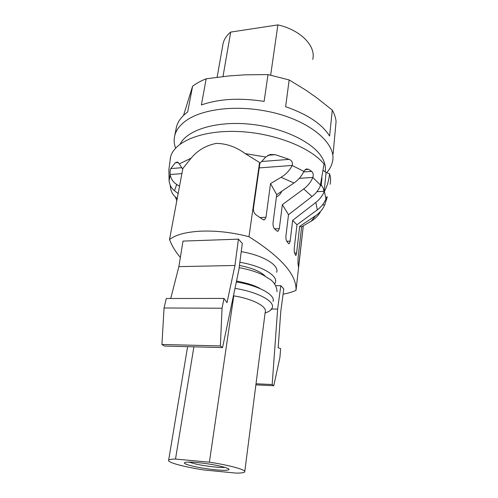 <?xml version="1.0" encoding="UTF-8"?>
<svg xmlns="http://www.w3.org/2000/svg" width="498" height="498" viewBox="0 0 498 498"><rect width="100%" height="100%" fill="white"/><g stroke="black" fill="none" stroke-linecap="round" stroke-linejoin="round"><path stroke-width="0.75" d="M280.81 285.647L283.785 288.908L280.741 311.723L278.177 347.766L280.648 348.612L279.888 357.583L273.776 385.713L272.176 384.524L277.641 309.071L280.81 285.647L275.711 285.69M283.088 294.15C288.23 293.26 292.538 291.984 296.017 290.328C296.808 274.89 281.127 257.024 248.963 236.718C232.809 232.485 216.941 230.624 201.366 231.14C186.159 231.912 175.539 234.726 169.519 239.588C171.872 245.769 175.483 251.727 180.357 257.454M276.695 272.3C279.366 265.222 263.1 255.281 241.237 251.646M238.436 239.158L234.95 265.49L227.013 302.666L223.982 298.42L222.064 308.225L220.371 345.948L222.556 347.579L238.847 269.966L242.308 243.404L238.436 239.158L182.99 241.1L178.882 266.623L170.733 298.501M303.263 225.868L298.507 267.339L297.972 263.268L298.078 257.79L301.595 226.808L311.132 221.237C315.029 218.896 318.079 215.871 320.276 212.154M270.532 183.613L281.065 177.319C286.057 174.269 289.761 170.328 292.183 165.485L292.202 165.448C292.905 162.547 291.89 160.524 289.17 159.366L275.313 154.691L270.184 154.48L265.832 156.976L259.863 163.381L253.426 208.481C253.289 211.245 254.111 213.331 255.897 214.744L262.776 219.506L264.531 219.83L266 217.271L270.532 183.613L276.707 194.662L273.029 222.923C272.854 225.569 273.408 227.592 274.703 228.98L276.807 230.873L278.114 231.184L279.322 228.644L282.354 204.641L288.516 214.706L285.952 235.71C285.759 238.274 286.095 240.229 286.966 241.574L288.379 243.366L289.245 243.653L290.172 241.138L292.65 220.365L296.982 224.754L294.293 247.83C294.081 250.332 294.218 252.218 294.698 253.482L295.955 255.443L296.609 252.959L299.659 226.391L301.595 226.808M259.863 163.381L259.564 162.529L248.963 236.718M303.288 225.855L296.017 290.328M169.519 239.588L182.866 168.455L191.145 158.121C197.669 150.321 206.06 145.41 216.325 143.393C226.472 143.536 236.12 146.947 245.277 153.633L265.808 157.019M259.564 162.529L245.277 153.633M239.855 262.259C261.78 265.92 278.071 275.631 275.425 282.472L274.691 283.997M277.641 309.071L270.956 309.04M223.982 298.42L166.282 298.507L164.06 307.988L161.925 344.46L164.384 346.042L222.556 347.579M234.95 265.49L178.882 266.623M272.176 384.524L256.022 383.777M273.776 385.713L255.879 384.879M299.659 226.391L315.682 215.684L311.132 221.237M330.087 184.285C330.902 180.955 330.74 177.475 329.589 173.846C328.929 180.307 327.192 186.196 324.379 191.506L325.941 198.926L327.049 196.635L327.211 197.059L324.733 204.865C322.86 209.191 319.841 212.802 315.682 215.684M325.941 198.926C324.186 203.234 321.316 206.888 317.326 209.882L296.982 224.754M292.65 220.365L315.825 202.449L317.326 209.882M320.65 184.21L321.503 185.549C322.835 186.955 323.65 188.867 323.949 191.294L323.831 192.433C322.069 196.312 319.399 199.654 315.825 202.449M170.123 159.204L170.584 156.938C174.344 141.681 201.796 130.078 237.795 131.497C273.757 132.835 310.715 147.352 324.042 164.085L320.146 186.364C318.346 190.292 315.639 193.678 312.016 196.517L288.516 214.706M282.354 204.641L303.718 188.954L312.016 196.517M292.183 165.485L303.824 171.349L306.282 168.946L308.698 169.326L311.648 171.387C313.236 172.843 313.628 174.86 312.831 177.431L312.812 177.475C310.945 181.963 307.913 185.791 303.718 188.954M281.768 191.332C280.723 193.784 278.942 195.658 276.415 196.947M303.824 171.349C301.757 175.975 298.483 179.853 293.988 182.996L276.707 194.662M179.529 186.24L176.697 184.434C173.08 182.131 170.907 178.832 170.173 174.543L170.167 174.505C169.949 171.872 170.16 169.893 170.802 168.567L175.284 162.778L177.381 162.018L179.261 163.904L182.729 169.196M171.113 186.918L170.416 186.962L170.87 189.657C171.623 192.508 173.067 194.886 175.209 196.791L177.22 198.565M176.572 200.526L176.778 200.899M178.153 193.566L174.493 190.709L176.697 184.434M170.584 156.938L168.878 169.712L169.102 180.855C169.538 184.559 171.057 187.615 173.665 190.006L174.493 190.709M239.438 265.453C251.926 267.905 260.491 271.454 265.148 276.104M222.064 308.225L164.06 307.988M220.371 345.948L161.925 344.46M324.379 191.506L323.831 192.433M323.221 170.521L326.109 172.42L324.092 192.01M329.589 173.846L326.109 172.42M170.416 186.962L170.229 185.206M180.183 144.065C187.03 130.065 215.877 120.877 249.342 124.12C282.796 127.289 313.777 142.384 322.399 158.196C325.045 162.971 325.953 167.558 325.138 171.966M270.669 75.074L277.878 24.9C300.767 29.967 316.186 46.202 312.744 59.387M222.998 76.536L230.705 32.084L277.878 24.9M175.981 129.443L176.485 126.847C177.935 121.338 181.664 116.383 187.671 111.975L192.595 86.222L183.538 115.412M206.184 78.802L201.385 104.96C219.07 98.803 239.98 97.62 264.114 101.418L268.017 74.594L244.748 74.837L229.099 75.914L206.184 78.802C200.875 80.888 196.343 83.365 192.595 86.222M289.157 79.929L285.628 106.721C307.453 114.272 322.106 124.052 329.601 136.054L332.278 110.108L316.828 97.851L305.921 90.194L289.157 79.929L268.017 74.594M175.595 148.149C174.001 143.816 173.74 139.546 174.823 135.338C176.255 129.91 179.983 125.035 186.003 120.709C200.999 109.759 232.211 105.165 262.788 110.525C307.067 117.659 338.242 143.499 332.253 162.541C331.369 166.195 329.514 169.569 326.707 172.663M222.743 45.53L223.123 43.363C224.156 39.155 226.683 35.395 230.705 32.084M236.332 281.955C258.779 285.559 275.711 295.009 273.053 301.502M333.106 153.994L336.075 121.518C335.714 117.758 334.444 113.955 332.278 110.108M234.988 288.373C257.684 291.934 274.952 301.327 272.281 307.72L271.976 308.449C270.949 310.322 268.652 311.841 265.092 313.005M233.425 295.8L233.774 295.856C252.86 298.881 267.451 306.675 265.222 311.991L244.779 471.444M175.508 459.044L209.39 462.175C230.257 465.337 246.659 469.988 244.723 471.917L244.537 472.11C243.553 472.801 240.752 473.131 236.127 473.1L204.161 469.994C184.814 467.074 167.739 462.586 168.567 460.389L168.623 460.258C169.077 459.523 171.374 459.119 175.508 459.044L193.896 346.82M233.413 295.856L233.774 295.856L209.39 462.175M220.508 466.215C210.828 463.931 195.421 461.945 188.369 462.051C181.664 462.424 183.339 463.85 193.398 466.315C202.86 468.481 217.066 470.336 224.349 470.349C231.682 470.137 230.4 468.755 220.508 466.215M298.862 264.892L298.221 264.905M296.609 252.959L294.53 253.015M324.752 204.821L322.443 204.946M290.172 241.138L286.755 241.25M323.949 191.294L316.884 191.711M279.322 228.644L274.547 228.837M312.831 177.431L299.292 178.34M281.065 177.319L293.988 182.996M181.895 173.634L170.167 174.505M292.202 165.448L259.215 167.894M266 217.271L260.024 217.551M179.274 163.942L191.145 158.121M312.812 177.475L320.463 185.032M169.102 180.855L170.173 174.543M176.858 200.489L175.209 196.791M326.831 199.057L325.866 199.107M327.211 197.059L326.756 197.09M321.982 177.823L321.216 185.138M321.503 185.549L320.326 185.623M311.648 171.387L303.556 171.953M308.698 169.326L305.1 169.588M289.17 159.366L262.104 161.47M181.334 167.745L170.802 168.567M275.313 154.691L267.768 155.301M178.421 162.529L175.277 162.778M188.792 462.044L195.16 463.868C204.622 466.097 219.755 467.89 224.971 467.385M295.955 255.443L295.644 255.449M289.251 243.653L288.709 243.671M278.114 231.184L277.33 231.215M264.531 219.83L263.504 219.873M239.146 267.675C248.365 269.318 256.37 271.784 263.162 275.07L270.445 279.59C272.456 280.959 277.1 285.771 276.981 291.76M260.373 288.753C255.76 285.821 247.811 283.25 236.525 281.04M217.128 77.24L223.123 43.363M174.823 135.338L176.485 126.847M168.623 460.258L187.621 346.652"/></g></svg>

